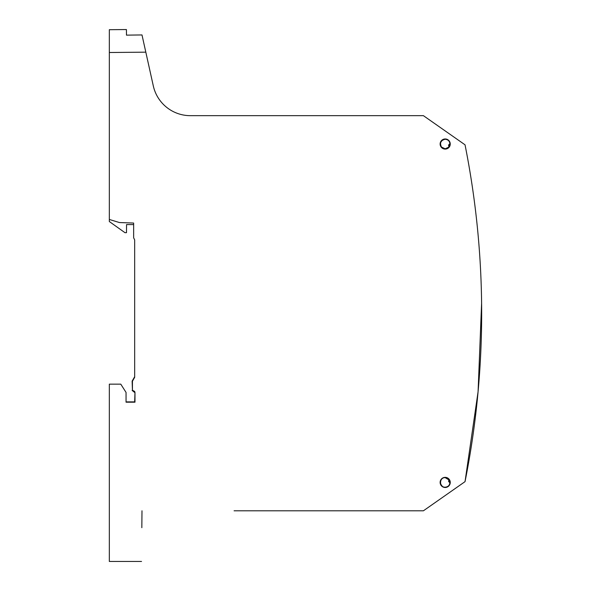 <?xml version="1.0" encoding="UTF-8"?>
<svg xmlns="http://www.w3.org/2000/svg" width="591" height="591" viewBox="0 0 591 591"><rect width="100%" height="100%" fill="white"/><g stroke="black" fill="none" stroke-linecap="round" stroke-linejoin="round"><path stroke-width="0.89" d="M445.193 487.198C448.333 486.836 449.914 485.071 449.936 481.909L449.965 481.924A4.802 4.802 -0 0 0 449.455 480.21L445.193 477.654C439.135 477.358 438.973 487.302 445.038 487.191L445.193 487.198M240.906 510.794L423.407 510.794L465.036 481.643L478.082 391.7L481.606 303.183M449.433 146.221L449.256 145.231L449.936 144.544C449.928 141.463 448.399 139.698 445.341 139.262L445.193 139.262C440.716 140.333 439.49 142.941 441.514 147.078L445.193 148.806L448.872 147.078L449.455 146.25L449.271 145.238L449.433 146.221M449.965 481.924L449.271 481.222L449.433 480.239L449.256 481.229L449.936 481.916L449.256 481.229L449.455 480.21M445.193 487.486A5.068 5.068 -0 0 0 450.253 482.507A5.068 5.068 -0 0 0 445.193 477.358A5.068 5.068 -0 0 0 440.125 482.345A5.068 5.068 -0 0 0 445.193 487.486M234.095 510.794L423.407 510.794L465.036 481.643A861.168 861.168 -0 0 0 465.036 144.817L423.407 115.666L190.383 115.666A37.994 37.994 -0 0 1 153.298 85.894L145.814 52.163L109.335 52.51L109.335 219.46L119.463 222.556L133.647 223.051L133.647 237.826L134.667 239.85L134.667 377.346L132.443 381.195L132.443 390.23L134.667 391.441L134.977 392.468L134.977 402.19L126.053 402.19L126.053 392.431L120.778 384.15L109.335 384.15L109.335 561.45L141.544 561.45L109.335 561.45M141.988 510.794L141.84 527.689M445.03 149.095A5.068 5.068 -0 0 0 450.253 144.115A5.068 5.068 -0 0 0 445.193 138.966A5.068 5.068 -0 0 0 440.125 143.953A5.068 5.068 -0 0 0 445.03 149.095M449.455 146.25A4.802 4.802 -0 0 0 449.965 144.536M134.977 392.468L134.667 401.88L126.053 401.88M134.667 376.726L132.133 381.114L132.443 390.23M134.667 392.468L132.133 390.444L134.667 392.468M126.053 392.431L120.778 384.15M109.335 52.51L109.335 29.698L126.422 29.55L126.474 35.142L141.995 34.943L145.814 52.163M134.667 239.85L133.647 237.826M109.335 219.46L109.335 221.544L124.967 232.684L126.489 232.684L126.555 224.58L133.647 224.58M442.127 140.377L440.709 142.401M448.924 147.011L448.576 145.017L449.943 143.628M448.576 145.017L449.256 145.231M448.924 479.449L448.576 481.443L449.256 481.229M448.576 481.443L449.943 482.832M442.12 486.075L440.709 484.059"/></g></svg>
